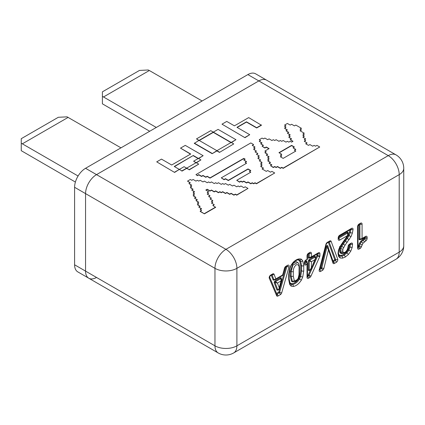 <?xml version="1.0" encoding="UTF-8"?>
<svg xmlns="http://www.w3.org/2000/svg" width="425" height="425" viewBox="0 0 425 425"><rect width="100%" height="100%" fill="white"/><g stroke="black" fill="none" stroke-linecap="round" stroke-linejoin="round"><path stroke-width="0.64" d="M68.186 117.364L22.344 143.831L21.25 143.31L21.25 138.688L58.315 117.284L67.092 116.843L120.982 147.847M22.344 143.831L78.083 176.008M21.25 143.31L21.25 150.684L75.4 182.059M102.404 96.454L103.498 96.974L149.34 70.513L148.245 69.987L139.469 70.433L102.404 91.832L102.404 103.833L149.712 131.256M149.34 70.513L202.135 100.991M103.498 96.974L156.294 127.457M74.593 187.292A15.507 8.957 -60 0 1 85.558 168.295L96.528 174.627A15.507 8.957 120 0 0 85.558 193.619L74.593 187.292L74.593 264.791L85.558 271.123L85.558 193.619L85.558 271.123A15.507 8.957 120 0 0 88.772 278.221A15.507 8.957 120 0 0 96.528 277.451M403.75 168.295L403.75 245.793A15.507 8.952 180 0 1 399.208 252.126A15.507 8.957 -120 0 1 395.994 259.229L233.686 352.936A15.507 8.957 60 0 0 236.9 345.833A15.507 8.952 180 0 1 214.965 345.833L214.965 268.334A15.507 8.952 180 0 0 236.9 268.334A15.507 8.957 -120 0 0 225.935 249.337L388.243 155.63A15.507 8.957 60 0 1 399.208 174.627L236.9 268.334L236.9 345.833L399.208 252.126L399.208 174.627A15.507 8.952 180 0 0 403.75 168.295A15.507 15.507 0 0 0 395.994 154.865L266.587 80.15A15.507 8.957 120 0 0 258.836 80.92L247.865 74.588L85.558 168.295M96.528 174.627L258.836 80.92L96.528 174.627A15.507 8.957 120 0 0 85.558 193.619L214.965 268.334A15.507 8.957 120 0 1 225.935 249.337L96.528 174.627M233.686 352.936A15.507 15.507 0 0 1 218.179 352.936A15.507 8.957 120 0 1 214.965 345.833L85.558 271.123A15.507 8.957 120 0 0 88.772 278.221L77.807 271.888A15.507 8.957 -60 0 1 74.593 264.791M247.865 74.588A15.507 8.957 -60 0 1 255.622 73.817L266.587 80.15A15.507 8.957 120 0 0 258.836 80.92L388.243 155.63A15.507 8.957 120 0 1 395.994 154.865M345.334 252.115L347.384 249.698L348.054 246.638A2.136 1.232 -60 0 1 349.562 244.083L351.05 243.222A2.136 1.232 -60 0 1 352.564 244.077L352.197 247.345L350.779 251.148L348.373 254.532L345.196 257.067L342.476 258.15L340.175 258.002L338.587 256.477A2.136 1.232 -60 0 1 338.587 256.472L338.008 253.491L338.481 250.118L339.718 247.015L343.235 241.703A2.136 1.232 -60 0 1 343.267 241.66L348.373 234.526L347.969 232.98A0.611 0.351 -60 0 1 347.969 232.98A0.611 0.351 -60 0 0 347.661 233.012L347.639 235.514L339.713 240.093A2.136 1.232 -60 0 1 338.199 239.222L338.199 237.835A2.136 1.232 -60 0 1 339.713 235.216L351.544 228.384A2.136 1.232 -60 0 1 353.047 229.458L352.405 233.006L351.013 236.608L344.983 245.294L342.879 249.114A2.136 1.232 -60 0 1 342.879 249.124L342.842 251.871L343.411 252.445L344.239 252.53A2.136 1.232 -60 0 1 344.245 252.53L345.334 252.115A1.525 0.882 60 0 1 345.015 252.811L346.646 251.43L347.703 249.688L348.5 246.059A1.525 0.85 -178.3 0 1 348.054 246.638M293.207 262.294C296.225 259.346 298.95 258.315 301.399 259.207L302.743 260.801L303.737 265.657L303.737 270.927L302.743 276.93L301.399 280.102C298.972 283.836 296.246 285.961 293.213 286.482L291.04 286.078L289.696 284.468L288.703 279.602L288.703 274.337L289.696 268.334L291.04 265.189L293.207 262.294A1.525 0.494 44 0 1 293.229 262.735A1.525 0.494 44 0 1 293.223 262.735C297.707 258.777 299.094 259.771 299.519 259.887L299.492 259.872M365.67 241.028L362.95 243.265L361.558 246.277A2.136 1.232 -60 0 1 360.087 248.471L359.082 249.05A2.136 1.232 -60 0 1 357.574 248.179L357.574 226.653A2.136 1.232 -60 0 1 359.082 224.033L360.559 223.183A2.136 1.232 -60 0 1 362.068 224.055L362.068 238.452L365.622 236.401A2.136 1.232 -60 0 1 367.131 237.272L367.131 238.441A2.136 1.232 -60 0 1 365.67 241.028A1.525 0.85 58.4 0 0 364.554 239.179A0.611 0.351 120 0 0 364.974 238.441A1.525 0.882 0 0 0 367.131 238.441M338.449 254.081L339.644 255.234L341.44 255.345L343.687 254.453L346.263 252.402L348.133 249.778L349.244 246.803L350.088 246.957L350.402 244.088M342.784 253.459L342.215 253.597A0.611 0.452 -99 0 1 342.306 253.406A0.611 0.452 -99.3 0 0 342.215 253.597L340.877 253.443L339.963 252.53L339.623 250.846L339.968 248.391L340.988 246.001L344.797 240.571A1.222 0.707 -60 0 1 344.813 240.555L348.33 235.307A1.222 0.707 -60 0 1 348.33 235.301L349.918 230.26M289.579 282.12L290.615 283.369L292.267 283.666C294.668 283.252 296.847 281.578 298.802 278.646L299.837 276.197L300.719 270.837L300.719 265.737L299.837 261.412L298.802 260.174L297.665 259.872M293.128 281.589A0.611 0.478 -85.9 0 0 292.82 281.924L291.539 281.361L290.275 276.186L290.328 271.447L293.075 263.495L296.257 261.614L298.414 263.043M361.558 246.277A1.525 0.659 -169.7 0 1 359.428 245.974L358.572 245.857L359.295 243.546L360.713 241.278L364.108 238.441L364.108 237.788M294.27 280.5L295.067 280.851L297.373 279.517L298.169 278.248L299.014 274.693L299.088 268.223C299.216 265.397 298.254 264.265 296.209 264.828C294.169 266.645 293.218 268.882 293.351 271.538L293.293 276.154L294.27 280.5A1.525 1.232 135.1 0 1 292.32 281.116L291.136 276.176L291.194 271.474L292.852 265.195L297.479 262.586M295.067 280.851A1.525 1.201 93.9 0 1 293.888 281.748L292.32 281.116A0.611 0.494 -45.2 0 0 291.539 281.361M299.014 274.693A1.525 0.744 -173.3 0 0 299.455 274.252A1.525 0.744 -173.3 0 1 299.455 274.252C298.993 276.919 299.407 275.639 298.478 278.269L297.479 279.857A1.525 0.34 -141.2 0 0 297.373 279.517M277.939 289.914A1.222 0.707 -60 0 1 276.893 289.887A0.611 0.452 -20.7 0 1 277.732 289.733L275.039 282.593L277.445 283.029L279.225 287.746C278.906 289.282 278.412 289.946 277.732 289.733A0.611 0.351 -60 0 0 277.833 289.861L277.833 289.861C278.694 289.993 279.161 289.685 279.241 288.936L279.225 287.746L281.031 280.962L281.621 280.001C281.902 279.905 281.754 279.411 281.185 278.529A0.611 0.351 -60 0 1 281.185 278.529A0.611 0.351 -60 0 0 280.877 278.556L281.031 280.962L277.445 283.029L275.448 281.69L280.877 278.556A0.611 0.351 -120 0 1 280.447 277.812A1.222 0.707 -60 0 1 281.276 278.593M310.983 269.174L314.813 259.739L315.536 258.814L315.265 257.13A0.611 0.351 -60 0 0 314.962 257.162C315.531 257.662 315.483 258.522 314.813 259.739L311.387 261.72L309.66 260.222L314.962 257.162A0.611 0.351 -120 0 1 314.527 256.413A1.222 0.707 -60 0 1 315.361 257.194M309.66 270.22A0.611 0.351 -60 0 1 309.23 269.971C309.947 270.151 310.67 269.344 311.387 267.543L311.387 261.72L309.23 260.971A0.611 0.351 -60 0 1 309.66 260.222A0.611 0.351 -120 0 1 309.23 259.473L314.527 256.413M282.423 274.8L282.646 274.991L284.484 268.239A2.136 1.232 -60 0 1 285.897 266.284L287.64 265.28A2.136 1.232 -60 0 1 289.048 266.847L281.733 292.756A2.136 1.232 -60 0 1 280.325 294.679L278.024 296.007A2.136 1.232 -60 0 1 276.617 295.71L269.28 278.258A2.136 1.232 -60 0 1 270.688 275.065L272.643 273.939A2.136 1.232 -60 0 1 274.061 274.268L275.846 278.917L282.646 274.991L282.652 275.506L284.877 268.016A1.525 0.521 -164.8 0 1 284.484 268.239M274.146 279.9L273.881 280.054A1.222 0.707 -60 0 1 273.073 279.868A0.611 0.452 159 0 1 273.907 279.708A0.611 0.351 -60 0 0 274.008 279.836L275.209 279.804L275.846 278.917L273.907 279.708L272.027 274.81M346.625 237.251L346.221 237.214M347.793 235.264L346.816 237.474L345.201 239.684L345.084 239.36M339.469 246.718L339.718 247.015L339.463 246.718M343.411 252.445A1.525 1.243 115.8 0 1 341.663 253.194A1.525 1.243 115.8 0 1 341.599 253.157L340.786 252.338L340.483 250.846L340.802 248.598L341.737 246.404L345.461 241.113L347.103 242.473L345.467 241.102L349.095 235.678L351.013 236.608L349.095 235.678L350.322 232.507L350.896 229.314A0.611 0.313 5.3 0 0 350.859 229.298M338.874 249.916A1.525 0.494 -163.9 0 1 338.868 249.916L338.454 252.864L338.863 255.149L339.798 256.025L340.175 258.002M339.798 256.025A0.611 0.499 -67.9 0 1 339.644 255.234L339.644 255.234A0.611 0.499 -68.2 0 0 339.798 256.025L341.737 256.148A1.525 1.116 79.1 0 1 342.476 258.15L342.476 258.15A1.525 1.116 79 0 0 341.737 256.148L344.117 255.197L346.869 253.008L348.893 250.171L350.088 246.957L349.244 246.803L349.541 244.093M341.599 253.157L341.572 253.146A0.611 0.499 -64.1 0 0 340.877 253.443M347.384 249.698L347.198 249.262L347.384 249.698M289.696 284.468A1.525 1.153 -24.5 0 0 290.004 283.209L290.79 284.176A1.525 1.248 121.9 0 0 290.758 284.155A1.525 1.248 121.9 0 0 290.737 284.144L292.538 284.468A1.525 1.147 83.8 0 1 293.213 286.482M292.267 283.666A0.611 0.457 -96.3 0 0 292.538 284.468C295.125 284.022 297.463 282.221 299.54 279.06L300.672 276.404L301.58 270.863A1.525 0.834 2.4 0 0 303.737 270.927M301.399 259.207A1.525 1.248 121.7 0 1 299.54 259.898L299.519 259.887M300.719 270.837A0.611 0.335 -177.8 0 1 301.58 270.863L301.58 265.715L300.672 261.237L299.54 259.898A0.611 0.499 -58.3 0 0 298.802 260.174M319.68 269.466L321.38 268.483A0.611 0.351 120 0 0 321.789 267.909L326.974 246.92L328.461 249.847L323.892 268.334A2.136 1.232 -60 0 1 322.458 270.353L320.663 271.394A2.136 1.232 -60 0 1 319.239 269.886L325.917 244.343A2.136 1.232 -60 0 1 327.34 242.362L329.699 240.996A2.136 1.232 -60 0 1 331.128 241.342L337.732 259.213A2.136 1.232 -60 0 1 336.303 262.363L334.422 263.447A2.136 1.232 -60 0 1 332.982 263.08L328.461 249.847L328.312 247.222L327.691 246.314A0.611 0.351 -60 0 1 327.797 246.447L333.349 261.965A1.525 1.11 161.1 0 1 332.982 263.08M309.49 257.938L309.23 258.092A1.222 0.707 -60 0 1 308.364 257.592A0.611 0.351 180 0 1 309.23 257.592A0.611 0.351 -60 0 0 309.352 257.869L309.352 257.869A0.611 0.351 -60 0 0 309.66 257.842L310.611 257.805L311.387 256.843L318.431 252.774A2.136 1.232 -60 0 1 319.94 253.651L319.94 255.6A2.136 1.232 -60 0 1 319.669 256.758L310.988 276.075A2.136 1.232 -60 0 1 309.751 277.53L308.539 278.232A2.136 1.232 -60 0 1 307.025 277.36L307.025 264.233L307.472 263.086L306.85 261.991M311.387 253.316A1.525 0.882 0 0 1 309.246 253.327L309.23 257.592L311.387 256.843L311.387 253.316A2.136 1.232 -60 0 0 309.878 252.445L308.539 253.215A2.136 1.232 -60 0 0 307.025 255.834L307.025 258.862M304.385 262.634A1.525 0.882 0 0 0 304.831 262.007L305.58 260.711A1.525 0.882 -120 0 0 305.894 260.015A2.136 1.232 -60 0 0 304.385 262.634L304.385 264.015A2.136 1.232 -60 0 0 305.894 264.887L307.025 264.233L306.595 261.991A0.611 0.351 -60 0 1 306.898 261.959M306.595 259.611L305.894 260.015M360.087 248.471A1.525 0.882 -120 0 0 359.008 246.601A0.611 0.351 120 0 0 359.428 245.974L360.076 243.886L361.356 241.846L363.046 240.221A1.525 0.728 52.6 0 1 364.299 241.974M360.172 239.546L359.911 239.695A1.222 0.707 -60 0 1 359.045 239.195A0.611 0.351 180 0 1 359.911 239.195A0.611 0.351 -60 0 0 360.039 239.477L360.039 239.477A0.611 0.351 -60 0 0 360.342 239.445L361.293 239.413L362.068 238.452L359.911 239.195L359.911 224.071M289.048 266.847A1.525 0.499 -164.2 0 1 286.96 266.353L286.806 266.278M281.733 292.756A1.525 0.499 -164.2 0 1 279.645 292.262L278.811 292.065L285.956 266.773M276.494 293.415A0.611 0.457 157.2 0 1 276.516 293.388L278.811 292.065A0.611 0.351 60 0 0 279.246 292.814A0.611 0.351 120 0 0 279.645 292.262L286.96 266.353A0.611 0.351 120 0 0 286.992 266.172M319.669 256.758L316.922 255.6L316.922 254.166M310.988 276.075L308.242 274.917L310.431 270.045M323.892 268.334A1.525 0.558 13.9 0 1 321.789 267.909L320.949 267.739L326.134 246.75A1.222 0.707 -60 0 1 326.953 245.597A1.222 0.707 -60 0 1 327.776 245.804L328.084 246.718M332.956 260.807L334.794 259.744A0.611 0.452 159.7 0 1 335.633 259.595L329.083 241.867M342.879 249.124A1.525 0.478 -163.4 0 1 340.802 248.598L339.968 248.391L340.802 248.598A1.525 0.483 -163.6 0 0 342.879 249.114M341.44 255.345A0.611 0.446 -100.9 0 0 341.737 256.148A0.611 0.446 -101 0 1 341.44 255.345M281.754 155.933L280.351 155.125L281.754 154.312L278.938 152.687L291.608 145.377L294.424 147.002L293.011 147.815L295.827 149.441L294.424 150.253L295.827 151.061L283.156 158.376L280.341 156.751L281.754 155.933L280.564 156.873M280.574 155.247L281.754 154.312M279.161 152.814L291.608 145.626L294.206 147.124M293.011 147.815L295.609 149.568M294.424 150.253L295.609 151.188M264.881 151.061L266.284 151.868L264.871 152.687L267.686 154.312L266.284 155.125L269.099 156.751L267.697 157.558L269.099 158.366L267.686 159.184L269.099 160.002L267.697 160.809L270.502 162.43L269.089 163.248L271.904 164.873L270.502 165.681L273.317 167.307L274.72 166.499L276.123 167.307L277.536 166.488L280.351 168.119L281.754 167.307L283.156 168.119L319.733 147.002L316.928 145.382L315.525 146.189L314.112 145.377L312.699 146.189L309.883 144.564L308.481 145.377L305.676 143.756L307.078 142.943L304.263 141.318L305.676 140.505L304.273 139.692L305.676 138.885L302.86 137.259L304.263 136.446L302.85 135.633L304.263 134.815L302.86 134.008L304.263 133.195L300.045 130.762L301.447 129.949L300.045 129.142L301.458 128.323L295.827 125.072L294.413 125.89L291.598 124.265L290.195 125.072L287.39 123.452L284.575 125.078L285.977 125.89L284.575 126.698L285.977 127.511L284.575 128.318L287.39 129.944L285.977 130.762L288.793 132.387L287.39 133.195L290.206 134.821L288.793 135.639L290.195 136.446L288.793 137.259L291.608 138.885L290.206 139.692L293.011 141.312L291.598 142.131L290.195 141.318L288.793 142.131L287.39 141.318L285.988 142.131L283.172 140.505L281.754 141.318L280.351 140.51L278.954 141.318L276.133 139.692L274.72 140.51L273.307 139.692L271.904 140.505L269.099 138.885L267.697 139.692L264.881 138.067L263.468 138.885L262.066 138.072L259.261 139.692L260.663 140.505L259.25 141.318L262.066 142.943L260.663 143.756L263.468 145.377L262.055 146.189L264.871 147.815L266.284 147.002L269.099 148.628L264.881 151.061L266.066 151.996M264.871 152.687L267.468 154.44M266.284 155.125L268.882 156.873M267.697 157.558L268.882 158.493M267.686 159.184L268.882 160.129M267.697 160.809L270.284 162.557M269.089 163.248L271.687 165.001M270.502 165.681L273.317 167.562L274.72 166.749L276.123 167.562L277.536 166.743L280.351 168.369L281.754 167.562L283.156 168.369L319.733 147.002M305.894 143.884L307.078 142.943M304.481 141.445L305.676 140.505M304.491 139.82L305.676 138.885M303.078 137.387L304.263 136.446M303.067 135.761L304.263 134.815M303.078 134.13L304.263 133.195M300.263 130.889L301.447 129.949M300.263 129.269L301.458 128.323M284.575 125.078L285.754 126.018M284.575 126.698L285.754 127.638M284.575 128.318L287.167 130.071M285.977 130.762L288.57 132.515M287.39 133.195L289.983 134.948M288.793 135.639L289.972 136.574M288.793 137.259L291.385 139.012M290.206 139.692L292.788 141.44M259.261 139.692L260.445 140.627M259.25 141.318L261.848 143.071M260.663 143.756L263.25 145.499M262.055 146.189L264.871 148.07L266.284 147.252L268.882 148.75M197.365 175.429L198.767 174.622L201.572 176.242L202.985 175.424L205.801 177.05L207.203 176.242L210.019 177.868L243.78 158.376L245.183 159.184L243.78 159.997L246.596 161.622L245.183 162.435L246.585 163.248L221.271 177.857L224.087 179.483L225.489 178.675L228.305 180.301L247.998 168.932L250.814 170.558L249.411 171.371L250.814 172.178L236.741 180.301L239.562 181.927L240.975 181.108L242.377 181.921L243.78 181.108L246.596 182.739L247.998 181.927L250.814 183.552L252.227 182.739L253.629 183.547L255.032 182.739L256.434 183.547L274.72 172.986L271.915 171.371L270.512 172.178L267.697 170.553L266.284 171.371L262.066 168.932L263.479 168.119L260.663 166.488L262.066 165.681L260.663 164.873L262.066 164.061L260.652 163.248L262.066 162.43L259.25 160.804L260.652 159.991L257.848 158.376L259.25 157.563L257.837 156.751L259.25 155.933L256.445 154.312L257.848 153.505L255.032 151.879L256.445 151.061L253.629 149.435L255.032 148.628L253.629 147.815L255.032 147.008L252.216 145.382L253.629 144.564L250.814 142.938L195.946 174.611L197.365 175.684L198.767 174.872L201.572 176.492L202.985 175.679L205.801 177.305L207.203 176.492L210.019 178.117L243.78 158.626L244.959 159.311M243.78 159.997L246.373 161.744M245.183 162.435L246.362 163.37M221.271 177.857L224.087 179.738L225.489 178.93L228.305 180.556L247.998 169.187L250.596 170.685M249.411 171.371L250.591 172.306M236.741 180.301L239.562 182.182L240.975 181.363L242.377 182.176L243.78 181.363L246.596 182.989L247.998 182.182L250.814 183.807L252.227 182.989L253.629 183.802L255.032 182.989L256.434 183.802L274.72 172.986M262.283 169.06L263.479 168.119M260.881 166.616L262.066 165.681M260.881 165.001L262.066 164.061M260.87 163.37L262.066 162.43M259.468 160.932L260.652 159.991M258.065 158.504L259.25 157.563M258.055 156.873L259.25 155.933M256.663 154.44L257.848 153.505M255.25 152.007L256.445 151.061M253.847 149.563L255.032 148.628M253.847 147.942L255.032 147.008M252.434 145.509L253.629 144.564M195.946 174.611L197.365 175.684M214.248 204.664L211.432 203.038L212.835 202.226L211.422 201.413L212.824 200.6L210.019 198.985L211.432 198.167L208.617 196.541L210.019 195.728L207.203 194.103L208.606 193.295L207.203 192.488L208.617 191.67L205.801 190.044L207.203 189.231L210.019 190.862L211.432 190.044L214.248 191.67L215.65 190.862L218.455 192.477L219.858 191.67L221.271 192.488L222.684 191.67L225.489 193.29L226.892 192.477L229.707 194.103L231.11 193.295L233.925 194.921L235.338 194.103L236.741 194.916L247.998 188.418L245.193 186.798L243.78 187.616L240.959 185.991L239.562 186.798L238.143 185.98L236.741 186.793L233.936 185.173L232.523 185.991L229.707 184.365L228.305 185.173L225.489 183.547L224.087 184.354L222.684 183.547L221.271 184.365L218.455 182.739L217.053 183.547L215.65 182.739L214.237 183.552L211.422 181.927L210.019 182.739L208.617 181.927L207.214 182.739L204.398 181.108L202.985 181.927L200.17 180.301L198.767 181.108L197.365 180.301L195.962 181.108L193.147 179.483L191.728 180.301L190.326 179.493L187.51 181.119L190.315 182.739L188.913 183.547L191.728 185.173L190.326 185.98L191.728 186.793L190.315 187.606L193.131 189.231L191.728 190.044L194.544 191.67L193.147 192.477L194.544 193.29L193.131 194.103L194.544 194.921L193.141 195.728L195.946 197.349L194.533 198.167L197.349 199.792L195.946 200.6L198.767 202.226L197.365 203.038L198.767 203.846L197.349 204.664L200.17 206.29L198.767 207.097L201.583 208.723L200.18 209.536L201.583 210.343L200.17 211.416L204.388 213.849L215.64 207.352L212.835 205.482L214.248 204.664L213.053 205.604M200.17 211.161L204.388 213.849M204.388 213.594L215.64 207.097M211.65 203.166L212.835 202.226M211.639 201.54L212.824 200.6M210.237 199.107L211.432 198.167M208.834 196.669L210.019 195.728M207.421 194.23L208.606 193.295M207.421 192.61L208.617 191.67M206.019 190.172L207.203 189.486L210.019 191.112L211.432 190.299L214.248 191.925L215.65 191.112L218.455 192.732L219.858 191.925L221.271 192.738L222.684 191.925L225.489 193.54L226.892 192.732L229.707 194.358L231.11 193.55L233.925 195.176L235.338 194.358L236.741 195.165L247.998 188.418M187.51 181.119L190.097 182.862M188.913 183.547L191.51 185.3M190.326 185.98L191.51 186.92M190.315 187.606L192.913 189.359M191.728 190.044L194.326 191.797M193.147 192.477L194.326 193.417M193.131 194.103L194.326 195.048M193.141 195.728L195.728 197.476M194.533 198.167L197.131 199.92M195.946 200.6L198.544 202.353M197.365 203.038L198.544 203.973M197.349 204.664L199.947 206.417M198.767 207.097L201.36 208.85M200.18 209.536L201.36 210.471M221.999 124.169L244.975 137.689L221.999 124.169L226.753 121.422L234.414 125.843L248.689 117.603L261.455 125.226L256.695 127.973L246.484 122.076L237.187 127.442M261.455 124.971L256.695 127.718L246.484 121.821L236.969 127.319L249.735 134.688L244.975 137.689M249.735 134.688L244.975 137.434M230.972 142.566L213.323 132.377L199.272 140.494M235.949 139.692L231.195 142.444L213.323 132.127L218.083 129.381L235.949 139.692L231.413 142.566M219.475 152.161L216.915 150.684L231.195 142.444L233.75 143.916L219.475 152.41L216.915 150.939L212.16 153.685L194.294 143.368L199.049 140.367L196.493 138.89L198.831 140.494M196.493 138.89L210.768 130.65L213.323 132.127L199.049 140.367L216.915 150.684L212.16 153.685M233.75 143.916L219.475 152.41M212.16 153.43L194.294 143.113M156.719 161.856L174.59 172.428L156.719 161.856L161.473 159.109L171.684 165.006L190.719 154.015L180.508 148.123L190.501 154.142M180.508 148.123L185.268 145.377L203.139 155.693L198.379 158.44L193.274 155.492L174.245 166.483L179.345 169.426L174.59 172.428M181.9 170.903L179.345 169.426L184.105 166.68L186.655 168.157L196.175 162.658L193.619 161.187L198.379 158.44L200.929 159.912L196.175 162.658L198.73 164.135L189.21 169.628L186.655 168.157L181.9 170.903L179.345 169.426L174.59 172.178M193.274 155.492L174.462 166.611M198.162 158.567L193.274 155.747M203.139 155.693L198.597 158.567M193.619 161.187L195.952 162.786M200.929 159.912L196.393 162.786M189.21 169.628L186.655 168.406L181.9 171.153M198.73 164.135L189.21 169.883M327.643 246.293A0.611 0.446 161.1 0 1 327.627 246.256L327.691 246.314A0.611 0.351 -60 0 0 326.974 246.92L326.134 246.75M308.364 260.971A0.611 0.351 180 0 1 309.23 260.971L309.23 269.971A0.611 0.351 0 0 0 308.364 269.971L308.364 260.971A1.222 0.707 -60 0 1 309.23 259.473M315.536 258.814L311.015 269.105C310.739 270.061 310.186 270.443 309.358 270.252A0.611 0.351 -60 0 1 309.352 270.252L309.352 270.188M309.458 270.3A1.222 0.707 -60 0 1 309.23 270.47A1.222 0.707 -60 0 1 308.364 269.971M304.385 264.015A1.525 0.882 0 0 0 304.831 263.394L304.831 262.007L306.165 261.242A1.222 0.707 -60 0 1 307.025 261.742L307.025 262.05M307.472 275.358L308.242 274.917A0.611 0.351 60 0 0 308.672 275.66A0.611 0.351 120 0 0 309.028 275.246L317.703 255.93A0.611 0.351 120 0 0 317.783 255.6L317.783 253.667M315.701 258.315L316.922 255.6A0.611 0.351 0 0 1 317.783 255.6A1.525 0.882 180 0 0 319.94 255.6M308.364 257.592L308.364 253.831M336.303 262.363A1.525 0.882 -120 0 0 335.224 260.493A0.611 0.351 -120 0 1 334.794 259.744L328.344 242.292M319.988 268.292L320.949 267.739A0.611 0.351 60 0 0 321.38 268.483A1.525 0.882 60 0 1 322.458 270.353M352.197 247.345L352.197 247.345A1.525 0.584 12.9 0 1 350.088 246.957A1.525 0.59 12.8 0 0 352.197 247.345M338.481 250.118A2.136 1.232 -60 0 1 338.486 250.107A1.525 0.483 -163.7 0 0 338.874 249.911L338.868 249.916A1.525 0.494 -163.9 0 1 338.481 250.118M273.073 279.868L271.293 275.235M269.625 277.01L276.516 293.388A0.611 0.351 60 0 0 276.521 293.489M276.893 289.887L274.205 282.747A1.222 0.707 -60 0 1 275.017 280.946L280.447 277.812M338.645 237.219L347.23 232.262A1.222 0.707 -60 0 1 348.059 233.043M359.045 239.195L359.045 224.57M358.02 246.176L358.572 245.857A0.611 0.351 60 0 0 359.008 246.601L358.02 247.175M297.463 262.576C298.472 262.645 299.168 264.297 299.535 267.532A1.525 0.924 177.4 0 1 299.088 268.223M293.351 271.538A1.525 0.834 -177.5 0 1 291.194 271.474A0.611 0.335 -177.7 0 0 290.328 271.447M293.293 276.154A1.525 0.898 179.1 0 1 291.136 276.176A0.611 0.356 179.3 0 0 290.275 276.186M298.478 278.269L298.169 278.248M293.888 281.748A1.525 1.201 93.9 0 1 293.882 281.748C294.854 281.929 296.05 281.302 297.479 279.857M274.205 282.747A0.611 0.452 159.3 0 1 275.039 282.593A0.611 0.351 -60 0 1 275.448 281.69A0.611 0.351 -120 0 1 275.017 280.946M285.897 266.284A1.525 0.882 -120 0 1 285.584 266.985L287.321 265.981A1.525 0.882 -120 0 0 287.64 265.28M280.325 294.679A1.525 0.882 -120 0 0 279.246 292.814L276.946 294.137A0.611 0.351 60 0 1 276.696 293.903M278.024 296.007A1.525 0.882 -120 0 0 276.946 294.137A0.611 0.351 120 0 1 276.818 294.19M276.617 295.71A1.525 1.142 -22.8 0 0 276.946 294.498L269.625 277.084M269.28 278.258A1.525 1.142 -22.8 0 0 269.625 277.089L270.374 275.767L272.361 274.624L271.867 274.534M270.688 275.065A1.525 0.882 60 0 1 270.374 275.767M272.643 273.939A1.525 0.882 60 0 1 272.324 274.64M272.149 274.741A1.525 1.132 -21 0 0 274.061 274.268M343.379 241.99A1.525 0.298 -141.9 0 0 343.389 241.979A1.525 0.298 -141.9 0 0 343.267 241.66M345.201 239.684L343.373 242.006A1.525 0.271 -142.7 0 0 343.235 241.703M338.645 238.212L347.661 233.012A0.611 0.351 -120 0 1 347.23 232.262M339.713 240.093A1.525 0.882 -120 0 0 338.645 238.234M343.373 242.006L341.588 244.449L341.413 244.2M338.199 239.222A1.525 0.882 0 0 0 338.645 238.595L338.645 237.214L339.394 235.917L351.263 229.07L350.768 228.979M338.199 237.835A1.525 0.882 0 0 0 338.645 237.214M339.713 235.216A1.525 0.882 60 0 1 339.394 235.917M351.544 228.384A1.525 0.882 60 0 1 351.231 229.086M353.047 229.458A1.525 0.776 -174.7 0 1 350.896 229.314A0.611 0.351 120 0 0 350.896 229.277M338.454 252.864A1.525 0.882 180 0 1 338.008 253.491M352.405 233.006A1.525 0.499 -164.1 0 1 350.322 232.507L349.488 232.305M338.587 256.477A1.525 1.169 152.6 0 0 338.863 255.149A1.525 1.169 152.9 0 1 338.587 256.472M349.138 239.748L346.731 237.989M344.797 240.571L345.461 241.113A0.611 0.351 -60 0 1 345.467 241.102L344.813 240.555M344.983 245.294L342.614 243.482M343.687 254.453A0.611 0.351 -120 0 0 344.117 255.197A1.525 0.882 60 0 1 345.196 257.067M343.607 247.424L340.988 246.001M346.263 252.402L346.869 253.008A1.525 0.462 42.9 0 1 348.373 254.532M348.133 249.778L350.779 251.148M342.646 250.846A1.525 0.882 180 0 1 340.483 250.846A0.611 0.351 0 0 0 339.623 250.846M342.842 251.871A1.525 1.174 152.1 0 1 340.786 252.338A0.611 0.468 -27.7 0 0 339.963 252.53M350.423 244.099A1.525 0.887 -0.5 0 0 352.564 244.077M341.503 253.109L343.405 253.417L345.015 252.811M349.562 244.083A1.525 0.882 -120 0 1 349.244 244.779L350.737 243.918A1.525 0.882 -120 0 0 351.05 243.222M344.239 252.53A1.525 1.126 80.7 0 1 343.405 253.417A1.525 1.132 81 0 0 344.245 252.53M346.534 251.101A1.525 0.313 38.6 0 1 346.646 251.43M290.004 283.209L289.149 278.912L289.149 273.774L290.078 268.154L291.29 265.317L293.229 262.735M290.758 284.155L290.78 284.171A1.525 1.248 121.9 0 1 291.04 286.078M288.703 279.602A1.525 0.924 -2.5 0 0 289.149 278.912M298.802 278.646L301.399 280.102M288.703 274.337A1.525 0.839 2.2 0 0 289.149 273.774M299.837 276.197L300.672 276.404A1.525 0.478 16.6 0 0 302.743 276.93M289.696 268.334A1.525 0.473 16.8 0 0 290.078 268.154M300.719 265.737A0.611 0.372 -2.3 0 1 301.58 265.715A1.525 0.919 -2.3 0 0 303.737 265.657M299.837 261.412A0.611 0.462 -24.8 0 1 300.672 261.237A1.525 1.158 -24.9 0 0 302.743 260.801M325.917 244.343A1.525 0.537 14.7 0 0 326.315 244.104L319.632 269.647A1.525 0.537 -165.3 0 1 319.239 269.886M327.34 242.362A1.525 0.882 60 0 1 327.027 243.058L329.418 241.676L328.929 241.591M319.653 269.572A1.525 0.882 60 0 1 320.663 271.394M329.699 240.996A1.525 0.882 60 0 1 329.386 241.697M331.128 241.342A1.525 1.126 159.7 0 1 329.205 241.798M337.732 259.213A1.525 1.126 159.7 0 1 335.633 259.595A0.611 0.351 120 0 1 335.224 260.493L333.338 261.582A1.525 0.882 -120 0 1 334.422 263.447M317.799 253.656A1.525 0.882 0 0 0 319.94 253.651M309.352 257.81L310.611 257.805L318.112 253.475A1.525 0.882 -120 0 0 318.431 252.774M309.751 277.53A1.525 0.882 -120 0 0 308.672 275.66L307.472 276.356A0.611 0.351 60 0 1 307.025 275.618M308.539 278.232A1.525 0.882 -120 0 0 307.472 276.372M307.025 277.36A1.525 0.882 0 0 0 307.472 276.739L307.472 263.086M308.539 253.215A1.525 0.882 -120 0 1 308.221 253.916L309.559 253.141A1.525 0.882 -120 0 0 309.878 252.445M308.221 253.916L307.472 255.207A1.525 0.882 180 0 1 307.025 255.834M305.894 264.887A1.525 0.882 -120 0 0 304.831 263.027L306.595 261.991A0.611 0.351 60 0 1 306.165 261.242M362.026 244.747L359.295 243.546M360.713 241.278L361.356 241.846A1.525 0.351 39.6 0 1 362.95 243.265M362.546 239.519A0.611 0.292 52.6 0 0 363.046 240.221L364.554 239.179A0.611 0.34 58.4 0 1 364.108 238.441A0.611 0.351 180 0 1 364.974 238.441L364.974 237.288M359.082 249.05A1.525 0.882 -120 0 0 358.02 247.191A0.611 0.351 60 0 1 357.574 246.436M364.99 237.283A1.525 0.882 0 0 0 367.131 237.272M357.574 248.179A1.525 0.882 0 0 0 358.02 247.557L358.02 226.026L358.769 224.735L360.272 223.863L359.784 223.773M360.039 239.418L361.293 239.413L365.303 237.097A1.525 0.882 -120 0 0 365.622 236.401M357.574 226.653A1.525 0.882 0 0 0 358.02 226.026M359.082 224.033A1.525 0.882 60 0 1 358.769 224.735M360.559 223.183A1.525 0.882 60 0 1 360.241 223.879M359.927 224.065A1.525 0.882 0 0 0 362.068 224.055M290.615 283.369A0.611 0.499 -58.3 0 0 290.673 284.097M327.627 246.256L327.627 246.25A0.611 0.446 161.1 0 1 327.776 245.804M348.33 235.307L349.095 235.678L348.33 235.301M395.994 259.229A15.507 15.507 0 0 0 403.75 245.793M218.179 352.936L88.772 278.221M299.535 267.532L299.455 274.252M279.241 288.936L281.621 280.001M287.321 265.981L286.864 265.875M285.584 266.985L284.877 268.016M275.209 279.804L282.652 275.506M348.038 235.349L348.367 234.526M338.327 238.255L338.645 238.595M341.588 244.449L338.874 249.911M350.737 243.918L350.28 243.817M349.244 244.779L348.5 246.059M326.315 244.104L327.027 243.058M319.632 269.647L319.6 269.933L319.276 269.556M318.112 253.475L317.656 253.369M307.153 276.393L307.472 276.739M309.559 253.141L309.103 253.034M305.58 260.711L307.472 259.266L307.472 255.207M304.513 263.048L304.831 263.394M357.696 247.212L358.02 247.557M365.303 237.097L364.847 236.991M315.116 257.566L315.265 257.13"/></g></svg>
